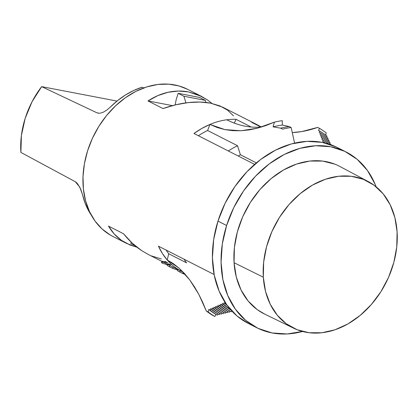 <?xml version="1.0" encoding="UTF-8"?>
<svg xmlns="http://www.w3.org/2000/svg" width="418" height="418" viewBox="0 0 418 418"><rect width="100%" height="100%" fill="white"/><g stroke="black" fill="none" stroke-linecap="round" stroke-linejoin="round"><path stroke-width="0.63" d="M302.507 331.474A98.58 74.927 -63 0 1 256.694 327.702A98.58 74.927 -63 0 1 226.608 225.506A98.58 74.927 -63 0 1 346.151 152A98.58 74.927 -63 0 1 376.153 186.83L375.082 184.166L367.396 170.413L357.176 159.331L344.808 151.342L330.779 146.755L315.616 145.741L299.915 148.348L284.266 154.472L269.281 163.877L255.529 176.203L243.537 190.969L233.772 207.621L226.608 225.506L217.971 221.106L226.608 225.506L222.319 243.945L221.07 262.227L222.909 279.647L227.763 295.542L235.454 309.294L245.674 320.376L258.037 328.365L272.071 332.953L287.229 333.961L302.935 331.354M346.151 152L337.514 147.606A98.58 74.927 117 0 0 217.971 221.106L213.687 239.545L212.433 257.828L214.272 275.248L219.131 291.142L226.817 304.894L237.037 315.977L248.167 323.36M167.216 259.986A82.508 62.71 -63 0 1 158.459 246.181L214.131 274.527L158.459 246.181L162.403 253.501L167.216 259.986L168.736 253.763L186.585 262.849A77.21 58.682 -63 0 1 184.024 259.197A77.21 58.682 117 0 0 186.585 262.849L168.736 253.763L167.216 259.986L173.324 263.643L179.092 268.194L167.216 259.986A82.508 62.71 -63 0 0 179.364 270.185A82.508 62.71 -63 0 1 167.216 259.986M182.305 271.794A82.508 62.71 -63 0 1 182.044 271.658A82.508 62.71 -63 0 1 179.364 270.185A82.508 62.71 -63 0 0 182.305 271.794M256.918 124.601A82.508 62.71 -63 0 1 259.599 126.079L259.599 126.079A82.508 62.71 -63 0 0 251.652 122.312L260.889 127.015L251.652 122.312A82.508 62.71 -63 0 1 256.918 124.601L222.747 107.207L210.52 103.136C203.864 101.856 196.439 101.678 188.246 102.593C180.346 103.476 171.913 105.461 162.957 108.555L147.988 100.937C154.603 96.647 161.275 93.763 168.01 92.289C174.985 90.758 181.804 90.628 188.466 91.908L201.528 96.401L187.64 89.332A82.508 62.71 117 0 0 94.316 134.403A82.508 62.71 117 0 0 112.766 236.389L126.654 243.459L121.351 240.272C116.209 236.692 111.93 231.974 108.518 226.112L123.488 233.73C129.246 240.789 135.28 246.401 141.587 250.575L147.873 254.259L182.044 271.658M236.06 119.318L251.181 127.02L236.06 119.318L234.284 123.106L236.06 119.318A82.508 62.71 -63 0 0 226.786 119.783A82.508 62.71 -63 0 1 236.06 119.318M226.786 119.783A82.508 62.71 -63 0 0 209.956 124.428L207.605 130.494L209.956 124.428L217.292 127.547L224.926 129.617L232.842 130.677L240.998 130.75L249.243 129.888L257.566 128.143L265.958 125.546L274.391 122.124A110.012 83.616 117 0 1 282.275 120.682A110.012 83.616 117 0 0 274.391 122.124L273.09 126.853A105.649 80.298 -63 0 1 282.338 125.055A105.649 80.298 117 0 0 273.09 126.853L280.635 128.159A107.692 81.85 -63 0 1 289.24 126.539A107.692 81.85 117 0 0 280.635 128.159L282.552 129.136A107.692 81.85 -63 0 1 291.158 127.516L294.585 143.108L291.158 127.516L289.24 126.539L282.338 125.055L282.275 120.682L282.338 125.055L289.24 126.539L291.158 127.516A107.692 81.85 117 0 0 282.552 129.136L280.635 128.159L273.09 126.853L274.391 122.124L257.566 128.143L240.998 130.75L224.926 129.617L209.956 124.428L201.842 128.43L193.989 133.494L254.635 164.368L193.989 133.494A82.508 62.71 -63 0 1 209.956 124.428A82.508 62.71 -63 0 1 226.786 119.783A166.348 95.816 -97.5 0 0 261.856 126.92M171.464 262.316L170.857 262.086M201.528 96.401L207.291 99.824L212.015 103.445L207.291 99.824L198.205 94.86L188.466 91.908L178.314 91.046L168.01 92.289L157.816 95.617L147.988 100.937L162.957 108.555L175.821 104.787L188.246 102.593L199.914 102.044L210.52 103.136L219.805 105.858L227.528 110.127L233.5 115.843M148.05 254.353L141.587 250.575L132.208 243.119L123.488 233.73L108.518 226.112L114.198 233.949L121.351 240.272L129.799 244.911L137.026 247.257L126.654 243.459M172.462 105.629L147.988 100.937L172.462 105.629M326.239 132.94L325.711 135.092L326.239 132.94A107.692 81.85 -63 0 0 319.577 128.389L317.659 127.412L301.927 131.529L292.276 132.611A136.853 88.835 120.7 0 0 317.659 127.412L319.577 128.389A107.692 81.85 -63 0 1 326.239 132.94M326.98 136.085L326.714 137.172L326.98 136.085A105.373 80.089 -63 0 0 319.791 131.1L318.448 130.416L319.577 128.389L318.448 130.416L319.791 131.1A105.373 80.089 -63 0 1 326.98 136.085M327.978 138.175L327.712 139.257L327.978 138.175A104.051 79.08 -63 0 0 320.491 132.94L319.148 132.255L319.791 131.1L319.148 132.255L320.491 132.94A104.051 79.08 -63 0 1 327.978 138.175M328.976 140.276L328.715 141.347L328.976 140.276A102.723 78.072 -63 0 0 321.191 134.784L319.848 134.1L320.491 132.94L319.848 134.1L321.191 134.784A102.723 78.072 -63 0 1 328.976 140.276M329.969 142.381L329.713 143.442L329.969 142.381A101.396 77.069 -63 0 0 321.891 136.623L320.549 135.939L321.191 134.784L320.549 135.939L321.891 136.623A101.396 77.069 -63 0 1 329.969 142.381M330.967 144.492L330.904 144.748L330.967 144.492A100.074 76.06 -63 0 0 322.586 138.462L321.243 137.783L321.891 136.623L321.243 137.783L322.586 138.462A100.074 76.06 -63 0 1 330.967 144.492M259.599 126.079L261.417 126.962A136.853 88.835 120.7 0 1 259.599 126.079M323.694 142.674L323.987 142.146L322.644 141.462L323.286 140.307L321.944 139.622L322.586 138.462L321.944 139.622L323.286 140.307A98.747 75.052 -63 0 1 328.835 144.048A98.747 75.052 -63 0 0 323.286 140.307L322.644 141.462L323.987 142.146A97.42 74.043 -63 0 1 325.559 143.113A97.42 74.043 -63 0 0 323.987 142.146L323.694 142.674M212.934 315.506L214.852 316.483L215.981 314.456L217.323 315.141L217.971 313.981L219.314 314.665L219.957 313.51L221.3 314.195L221.948 313.035L223.29 313.719L223.933 312.56L225.276 313.244L225.919 312.089L227.267 312.774L227.909 311.614L229.252 312.298L229.895 311.144L231.238 311.823L231.744 310.919L231.238 311.823A96.098 73.035 -63 0 1 221.984 304.962L220.636 304.283L220.286 305.72L218.943 305.041L218.593 306.472L217.25 305.788L216.9 307.22L215.557 306.535L215.207 307.961L213.864 307.277L213.514 308.698L212.172 308.014L211.827 309.43L210.484 308.745L210.139 310.156L208.796 309.472L208.195 311.933L206.273 310.955L198.769 294.277L189.678 279.83L179.092 268.194L184.542 273.597L189.678 279.83L194.433 286.764L198.769 294.277L202.714 302.345L206.273 310.955A107.692 81.85 117 0 0 212.934 315.506L214.852 316.483A107.692 81.85 -63 0 1 208.195 311.933L206.273 310.955A107.692 81.85 117 0 0 212.934 315.506M225.49 302.982L225.38 303.431L224.032 302.747L223.677 304.2L222.334 303.515L221.984 304.962L220.636 304.283A96.098 73.035 117 0 0 229.895 311.144L229.252 312.298A97.42 74.043 -63 0 1 220.286 305.72L218.943 305.041A97.42 74.043 117 0 0 227.909 311.614L227.267 312.774A98.747 75.052 -63 0 1 218.593 306.472L217.25 305.788A98.747 75.052 117 0 0 225.919 312.089L225.276 313.244A100.074 76.06 -63 0 1 216.9 307.22L215.557 306.535A100.074 76.06 117 0 0 223.933 312.56L223.29 313.719A101.396 77.069 -63 0 1 215.207 307.961L213.864 307.277A101.396 77.069 117 0 0 221.948 313.035L221.3 314.195A102.723 78.072 -63 0 1 213.514 308.698L212.172 308.014A102.723 78.072 117 0 0 219.957 313.51L219.314 314.665A104.051 79.08 -63 0 1 211.827 309.43L210.484 308.745A104.051 79.08 117 0 0 217.971 313.981L217.323 315.141A105.373 80.089 -63 0 1 210.139 310.156L208.796 309.472A105.373 80.089 117 0 0 215.981 314.456L214.852 316.483A107.692 81.85 -63 0 1 208.195 311.933L208.796 309.472A105.373 80.089 117 0 0 215.981 314.456L217.323 315.141A105.373 80.089 -63 0 1 210.139 310.156L210.484 308.745A104.051 79.08 117 0 0 217.971 313.981L219.314 314.665A104.051 79.08 -63 0 1 211.827 309.43L212.172 308.014A102.723 78.072 117 0 0 219.957 313.51L221.3 314.195A102.723 78.072 -63 0 1 213.514 308.698L213.864 307.277A101.396 77.069 117 0 0 221.948 313.035L223.29 313.719A101.396 77.069 -63 0 1 215.207 307.961L215.557 306.535A100.074 76.06 117 0 0 223.933 312.56L225.276 313.244A100.074 76.06 -63 0 1 216.9 307.22L217.25 305.788A98.747 75.052 117 0 0 225.919 312.089L227.267 312.774A98.747 75.052 -63 0 1 218.593 306.472L218.943 305.041A97.42 74.043 117 0 0 227.909 311.614L229.252 312.298A97.42 74.043 -63 0 1 220.286 305.72L220.636 304.283A96.098 73.035 117 0 0 229.895 311.144L231.238 311.823A96.098 73.035 -63 0 1 221.984 304.962L222.334 303.515A94.771 72.032 117 0 0 231.055 310.166A94.771 72.032 117 0 1 222.334 303.515L223.677 304.2L224.032 302.747A93.444 71.023 117 0 0 227.408 305.699A93.444 71.023 117 0 1 224.032 302.747L225.38 303.431L225.49 302.982M166.176 250.11A77.21 58.682 117 0 0 168.736 253.763A77.21 58.682 117 0 1 166.176 250.11M336.171 146.943L322.142 142.355L306.984 141.347L291.278 143.954L275.629 150.078L260.644 159.477L246.892 171.803L234.9 186.574L225.14 203.221L217.971 221.106A98.58 74.927 117 0 0 248.057 323.307L256.694 327.702M187.698 89.358L178.925 85.92L168.621 84.143L157.821 84.473L146.822 86.897L135.913 91.359L125.384 97.739L115.52 105.858L106.585 115.504L98.82 126.414L92.43 138.306L87.581 150.851L84.415 163.72L83.01 176.563L83.401 189.04L85.58 200.818L89.489 211.581L95.027 221.033L102.039 228.933L110.342 235.062L112.917 236.463M238.213 156.008A71.906 54.653 -63 0 1 240.413 154.754L256.37 162.879L240.413 154.754L237.539 145.736L240.413 154.754A71.906 54.653 -63 0 0 238.213 156.008M207.605 130.494L237.539 145.736L207.605 130.494A77.21 58.682 117 0 0 198.388 135.73A77.21 58.682 117 0 1 207.605 130.494M228.327 150.971A77.21 58.682 -63 0 1 237.539 145.736A77.21 58.682 117 0 0 228.327 150.971M230.684 309.748A94.771 72.032 -63 0 1 223.677 304.2A94.771 72.032 -63 0 0 230.684 309.748M226.53 304.492A93.444 71.023 -63 0 1 225.38 303.431A93.444 71.023 -63 0 0 226.53 304.492M183.998 273.006L182.609 271.972A136.853 88.835 -59.3 0 0 179.364 270.185M161.385 258.982L151.4 255.905M177.504 270.718L182.807 273.55A84.17 63.97 -63 0 0 185.247 274.386A84.17 63.97 -63 0 1 182.807 273.55L183.293 272.416L182.807 273.55L179.714 271.972L180.362 270.451L179.714 271.972L177.478 270.65L178.11 269.119M171.761 264.604L167.858 263.899L170.11 265.231L169.462 266.752L167.226 265.43L167.858 263.899M167.252 265.498L172.556 268.33A84.17 63.97 -63 0 0 177.77 269.944A84.17 63.97 -63 0 1 172.556 268.33L173.083 267.097L172.556 268.33L169.462 266.752L170.11 265.231M164.844 261.281L167.179 262.53M162.059 261.135A82.508 62.71 117 0 0 167.895 262.896M161.411 262.656L161.938 261.422L161.411 262.656L162.304 263.11L162.832 261.877L162.304 263.11L161.411 262.656M167.519 264.725A84.17 63.97 -63 0 1 162.304 263.11A84.17 63.97 -63 0 0 167.519 264.725M77.513 183.627L80.752 189.218L82.571 194.84L79.833 187.212L75.256 181.689L20.9 152.424A79.53 60.443 117 0 1 41.643 86.63L96.971 112.813L41.643 86.63L116.983 101.078L41.643 86.63L32.04 101.773L25.174 118.357L21.396 135.531L20.9 152.424L75.256 181.689L77.016 183.079M99.714 113.215L97.509 113.022M103.157 112.249L100.357 113.132M110.211 107.191L117.599 100.581L125.468 94.985L133.676 90.507L142.078 87.221L143.797 87.932L142.078 87.221A79.53 60.443 117 0 0 110.211 107.191L107.076 109.903L103.544 112.071M82.571 194.84A79.53 60.443 117 0 0 91.385 215.296L88.835 211.174L85.188 203.373L82.571 194.84M96.971 112.813L99.223 113.241L98.021 113.147M185.926 102.885L183.92 96.255L205.295 100.357L205.928 102.447L205.295 100.357L183.92 96.255L178.162 93.324L199.538 97.425L205.295 100.357L199.538 97.425L178.162 93.324L176.192 99.583L175.137 104.949L176.192 99.583L178.162 93.324L183.92 96.255L185.926 102.885M130.803 243.537L131.226 242.194L130.803 243.537L135.218 245.784L130.803 243.537M368.289 181.595L339.771 166.421A82.842 62.961 117 0 0 267.901 181.417A82.842 62.961 117 0 0 234.064 262.708L263.319 277.207A82.262 62.522 -63 0 1 296.921 196.486A82.262 62.522 -63 0 1 368.289 181.595A82.262 62.522 -63 0 1 397.1 231.812L396.755 246.928L393.85 262.337L388.505 277.447L380.913 291.675L371.377 304.471L360.259 315.35L347.985 323.893L335.027 329.765L321.886 332.749L309.064 332.723L297.052 329.692L286.32 323.772L277.27 315.193L270.253 304.278L265.545 291.45L263.319 277.207L263.664 262.086L266.569 246.677L271.914 231.572L279.506 217.344L289.042 204.543L300.161 193.665L312.434 185.127L325.392 179.249L338.533 176.271L351.355 176.291L363.367 179.322L374.1 185.242L383.149 193.827L390.166 204.736L394.874 217.564L397.1 231.812A82.262 62.522 -63 0 1 364.287 311.807A82.262 62.522 -63 0 1 293.645 328.198A82.262 62.522 -63 0 1 263.319 277.207L234.064 262.708A82.842 62.961 117 0 0 264.604 314.059L293.645 328.198M334.813 164.138L322.717 161.087L309.806 161.061L296.571 164.065L283.524 169.98L271.162 178.58L259.965 189.537L250.361 202.427L242.717 216.754L237.335 231.969L234.409 247.482L234.064 262.708L236.306 277.056L241.045 289.972L248.109 300.96L257.222 309.602L264.824 314.164"/></g></svg>

